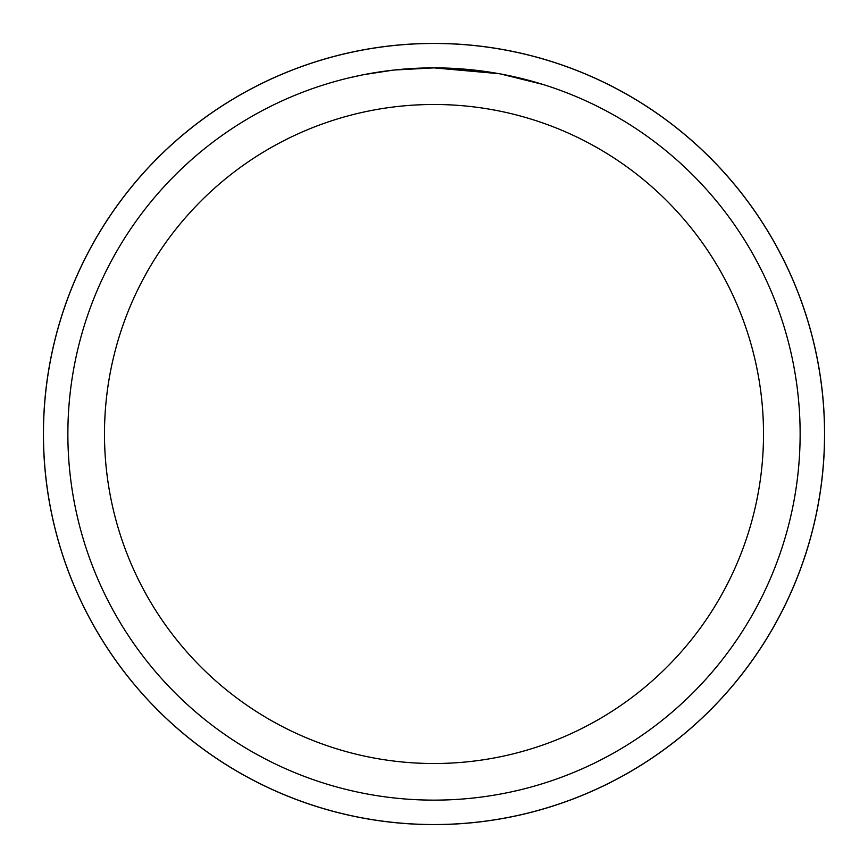 <?xml version="1.0" encoding="UTF-8"?>
<svg xmlns="http://www.w3.org/2000/svg" width="868" height="868" viewBox="0 0 868 868"><rect width="100%" height="100%" fill="white"/><g stroke="black" fill="none" stroke-linecap="round" stroke-linejoin="round"><path stroke-width="1.3" d="M434 43.433A390.567 390.567 0 0 1 824.567 434A390.567 390.567 0 0 1 434 824.567A390.535 390.535 0 0 1 43.465 434A390.535 390.535 0 0 1 434 43.465A390.535 390.535 0 0 1 824.535 434A390.535 390.535 0 0 1 434 824.535A390.567 390.567 0 0 1 43.433 434A390.567 390.567 0 0 1 434 43.433M499.046 73.693L434 67.878L480.633 70.85M434 67.867A366.133 366.133 0 0 1 800.133 434A366.133 366.133 0 0 1 434 800.133A366.133 366.133 0 0 1 67.867 434A366.133 366.133 0 0 1 434 67.867L394.43 70.015L434 67.867M500.771 74.008L542.793 84.413M434 104.485A329.514 329.514 0 0 1 763.514 434A329.514 329.514 0 0 1 434 763.514A329.514 329.514 0 0 1 104.485 434A329.514 329.514 0 0 1 434 104.485M392.705 70.21L364.376 74.55M349.782 77.686L361.641 75.093M43.4 434A390.6 390.6 0 0 1 434 43.4A390.6 390.6 0 0 1 824.6 434A390.6 390.6 0 0 1 434 824.6A390.6 390.6 0 0 1 43.4 434"/></g></svg>
